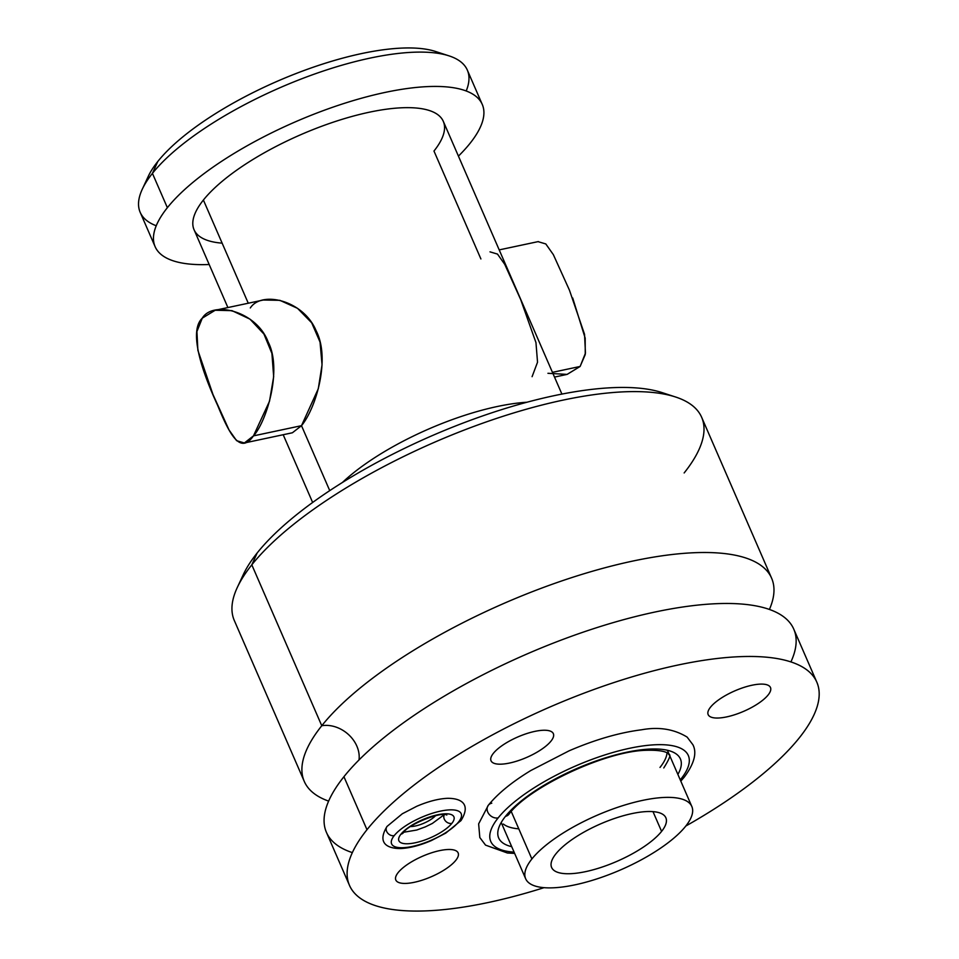 <?xml version="1.0" encoding="UTF-8"?>
<svg xmlns="http://www.w3.org/2000/svg" width="959" height="959" viewBox="0 0 959 959"><rect width="100%" height="100%" fill="white"/><g stroke="black" fill="none" stroke-linecap="round" stroke-linejoin="round"><path stroke-width="1.44" d="M652.995 811.638L661.59 831.393A62.287 20.439 156.5 0 0 665.858 817.787A62.287 20.439 156.5 0 0 616.553 817.787A62.287 20.439 156.5 0 0 555.896 853.858A62.287 20.439 156.5 0 0 551.629 867.463A62.287 20.439 156.5 0 0 600.933 867.463A62.287 20.439 156.5 0 0 661.59 831.393L652.995 811.638M685.601 826.298A90.602 29.729 -23.5 0 1 575.04 884.833A90.602 29.729 -23.5 0 1 531.885 858.964A90.602 29.729 -23.5 0 1 642.446 800.417A90.602 29.729 -23.5 0 1 685.601 826.298A90.602 29.729 156.5 0 0 691.823 806.495A90.602 29.729 156.5 0 0 620.101 806.507A90.602 29.729 156.5 0 0 531.885 858.964A90.602 29.729 156.5 0 0 525.664 878.756A90.602 29.729 156.5 0 0 597.385 878.744A90.602 29.729 156.5 0 0 685.601 826.298M661.59 831.393A62.287 20.439 156.5 0 0 631.909 813.604A62.287 20.439 156.5 0 0 555.896 853.858A62.287 20.439 156.5 0 0 585.577 871.647A62.287 20.439 156.5 0 0 661.59 831.393M511.255 811.518L531.885 858.964L511.255 811.518M799.315 737.831A254.806 83.625 -23.5 0 1 685.817 826.023A254.806 83.625 156.5 0 0 799.315 737.831A254.806 83.625 156.5 0 0 816.816 682.161A254.806 83.625 156.5 0 0 615.091 682.173A254.806 83.625 156.5 0 0 366.985 829.703A254.806 83.625 -23.5 0 1 677.941 665.043A254.806 83.625 -23.5 0 1 799.315 737.831M544.029 887.674A254.806 83.625 -23.5 0 1 366.985 829.703A254.806 83.625 156.5 0 0 349.484 885.373A254.806 83.625 156.5 0 0 544.029 887.674M710.499 707.191A33.973 11.148 156.5 0 0 726.682 716.9A33.973 11.148 156.5 0 0 768.147 694.939A33.973 11.148 156.5 0 0 751.964 685.241A33.973 11.148 156.5 0 0 710.499 707.191A33.973 11.148 156.5 0 0 708.557 710.223A33.973 11.148 156.5 0 0 729.619 716.205A33.973 11.148 156.5 0 0 768.147 694.939A33.973 11.148 156.5 0 0 766.996 684.81A33.973 11.148 156.5 0 0 738.01 689.545A33.973 11.148 156.5 0 0 710.499 707.191A33.973 11.148 156.5 0 0 708.162 714.623A33.973 11.148 156.5 0 0 735.062 714.611A33.973 11.148 156.5 0 0 768.147 694.939A33.973 11.148 156.5 0 0 770.473 687.519A33.973 11.148 156.5 0 0 743.585 687.519A33.973 11.148 156.5 0 0 710.499 707.191A33.973 11.148 -23.5 0 1 751.964 685.241A33.973 11.148 -23.5 0 1 768.147 694.939A33.973 11.148 -23.5 0 1 726.682 716.9A33.973 11.148 -23.5 0 1 710.499 707.191M493.37 753.342A33.973 11.148 156.5 0 0 509.553 763.04A33.973 11.148 156.5 0 0 551.017 741.091A33.973 11.148 156.5 0 0 534.834 731.381A33.973 11.148 156.5 0 0 493.37 753.342A33.973 11.148 156.5 0 0 491.428 756.363A33.973 11.148 156.5 0 0 512.49 762.357A33.973 11.148 156.5 0 0 551.017 741.091A33.973 11.148 156.5 0 0 549.867 730.962A33.973 11.148 156.5 0 0 520.881 735.685A33.973 11.148 156.5 0 0 493.37 753.342A33.973 11.148 156.5 0 0 491.032 760.763A33.973 11.148 156.5 0 0 517.932 760.763A33.973 11.148 156.5 0 0 551.017 741.091A33.973 11.148 156.5 0 0 553.343 733.671A33.973 11.148 156.5 0 0 526.455 733.671A33.973 11.148 156.5 0 0 493.37 753.342A33.973 11.148 -23.5 0 1 534.834 731.381A33.973 11.148 -23.5 0 1 551.017 741.091A33.973 11.148 -23.5 0 1 509.553 763.04A33.973 11.148 -23.5 0 1 493.37 753.342M398.153 872.582A33.973 11.148 156.5 0 0 414.336 882.292A33.973 11.148 156.5 0 0 455.801 860.331A33.973 11.148 156.5 0 0 439.618 850.633A33.973 11.148 156.5 0 0 398.153 872.582A33.973 11.148 156.5 0 0 396.223 875.615A33.973 11.148 156.5 0 0 417.285 881.597A33.973 11.148 156.5 0 0 455.801 860.331A33.973 11.148 156.5 0 0 454.65 850.201A33.973 11.148 156.5 0 0 425.664 854.937A33.973 11.148 156.5 0 0 398.153 872.582A33.973 11.148 156.5 0 0 395.827 880.014A33.973 11.148 156.5 0 0 422.715 880.002A33.973 11.148 156.5 0 0 455.801 860.331A33.973 11.148 156.5 0 0 458.138 852.911A33.973 11.148 156.5 0 0 431.238 852.911A33.973 11.148 156.5 0 0 398.153 872.582A33.973 11.148 -23.5 0 1 439.618 850.633A33.973 11.148 -23.5 0 1 455.801 860.331A33.973 11.148 -23.5 0 1 414.336 882.292A33.973 11.148 -23.5 0 1 398.153 872.582M410.608 826.55A16.986 5.574 156.5 0 0 435.542 815.701A16.986 5.574 156.5 0 1 410.608 826.55M660.008 767.428A90.602 29.729 156.5 0 0 667.032 752.863M503.343 824.045A90.602 29.729 156.5 0 0 518.783 828.84M349.484 885.373L326.432 832.376A254.806 83.625 -23.5 0 1 343.933 776.706L366.985 829.703L343.933 776.706A254.806 83.625 -23.5 0 1 592.051 629.176A254.806 83.625 -23.5 0 1 793.776 629.164L816.816 682.161M771.611 578.193A254.806 83.625 156.5 0 1 769.418 609.456A254.806 83.625 156.5 0 0 608.857 566.733A254.806 83.625 156.5 0 0 321.768 725.735A29.441 23.639 -141.4 0 1 359.002 759.972A29.441 23.639 38.6 0 0 321.768 725.735A254.806 83.625 156.5 0 0 328.637 801.113A254.806 83.625 156.5 0 1 304.267 781.405A254.806 83.625 156.5 0 1 321.768 725.735L251.809 564.827L321.768 725.735A254.806 83.625 156.5 0 1 569.886 578.205A254.806 83.625 156.5 0 1 771.611 578.193L701.652 417.285A254.806 83.625 -23.5 0 0 499.927 417.297A254.806 83.625 -23.5 0 0 251.809 564.827L257.156 552.983A243.478 79.909 -23.5 0 1 454.314 426.467A243.478 79.909 -23.5 0 1 662.022 392.579L675.508 396.978A254.806 83.625 156.5 0 0 458.15 432.437A254.806 83.625 156.5 0 0 251.809 564.827A254.806 83.625 156.5 0 0 237.281 587.519L243.274 574.657A243.478 79.909 -23.5 0 1 257.156 552.983L251.809 564.827A254.806 83.625 -23.5 0 0 234.308 620.497L304.267 781.405M352.349 852.611A254.806 83.625 -23.5 0 1 343.933 776.706A254.806 83.625 -23.5 0 1 632.592 617.296A254.806 83.625 -23.5 0 1 790.911 661.926M684.151 472.955A254.806 83.625 156.5 0 0 675.508 396.978M240.733 580.89A243.478 79.909 -23.5 0 1 257.156 552.983A243.478 79.909 -23.5 0 1 461.315 423.734A243.478 79.909 -23.5 0 1 668.303 394.976M526.971 402.229A135.89 44.605 156.5 0 0 342.423 482.473A135.89 44.605 156.5 0 1 526.971 402.229M263.329 300.023L279.848 300.323L297.53 308.33L311.699 322.823L320.042 342.075L322.056 364.84L318.292 388.731L301.498 425.676L329.74 490.624L301.498 425.676C315.931 408.342 330.687 358.81 316.182 330.867C303.763 300.539 261.867 290.205 250.311 307.947M227.894 307.551L194.066 229.728A135.89 44.605 -23.5 0 1 203.392 200.035L248.261 303.224L203.392 200.035A135.89 44.605 -23.5 0 1 335.722 121.361A135.89 44.605 -23.5 0 1 443.31 121.349L561.902 394.089M253.464 435.877L269.503 401.246L273.675 376.671L271.912 353.427L263.953 334.08L249.987 319.143L231.982 310.644L215.176 310.26L202.277 318.16C213.078 300.071 257.036 311.459 268.232 342.159C282.581 370.222 266.194 422.224 253.464 435.877C240.469 454.446 230.136 435.901 217.681 405.477C204.591 377.151 187.353 332.282 202.277 318.16L196.931 331.514L197.878 350.335L212.946 394.437L229.033 429.944L236.597 440.672L244.365 442.974L253.464 435.877L301.498 425.676L253.464 435.877M301.498 425.676L292.399 432.773M480.903 258.954L433.971 151.042A135.89 44.605 156.5 0 0 369.239 112.227A135.89 44.605 156.5 0 0 203.392 200.035A135.89 44.605 156.5 0 0 222.14 243.154M547.937 373.303L567.069 374.394L580.123 366.458L552.444 372.344L580.123 366.458L567.225 374.358M538.035 241.644L545.803 243.946L553.367 254.674L569.454 290.193L584.534 334.295L585.469 353.104L580.123 366.458L585.242 354.578L585.182 338.143L572.691 297.985M532.089 376.671L537.531 362.214L535.961 342.591L520.665 299.52L504.734 264.336L497.505 254.087L490.001 251.857M470.006 143.382A178.362 58.535 -23.5 0 1 458.426 156.125A178.362 58.535 156.5 0 0 470.006 143.382A178.362 58.535 156.5 0 0 482.257 104.423A178.362 58.535 156.5 0 0 341.044 104.423A178.362 58.535 156.5 0 0 167.369 207.695A178.362 58.535 -23.5 0 1 385.038 92.436A178.362 58.535 -23.5 0 1 470.006 143.382M209.182 264.504A178.362 58.535 -23.5 0 1 167.369 207.695A178.362 58.535 156.5 0 0 155.118 246.667A178.362 58.535 156.5 0 0 209.182 264.504M155.118 246.667L140.182 212.323A178.362 58.535 -23.5 0 1 152.433 173.363L167.369 207.695L152.433 173.363A178.362 58.535 -23.5 0 1 326.12 70.091A178.362 58.535 -23.5 0 1 467.321 70.079L482.257 104.423M466.206 90.985A178.362 58.535 156.5 0 0 449.028 55.862A178.362 58.535 156.5 0 0 296.87 80.688A178.362 58.535 156.5 0 0 152.433 173.363L157.779 161.508A167.034 54.819 -23.5 0 1 293.046 74.718A167.034 54.819 -23.5 0 1 435.53 51.474L449.028 55.862M142.268 189.247L148.249 176.384A167.034 54.819 -23.5 0 1 157.779 161.508L152.433 173.363A178.362 58.535 156.5 0 0 142.268 189.247A178.362 58.535 156.5 0 0 156.245 225.761M145.924 182.522A167.034 54.819 -23.5 0 1 157.779 161.508A167.034 54.819 -23.5 0 1 300.011 72.009A167.034 54.819 -23.5 0 1 441.619 53.956M444.377 814.635A6.186 4.963 38.6 0 0 445.396 820.892A6.186 4.963 38.6 0 0 451.857 823.373A30.005 9.854 -23.5 0 1 415.235 842.769A30.005 9.854 -23.5 0 1 400.946 834.186A6.186 4.963 38.6 0 0 403.451 832.688A6.186 4.963 -141.4 0 1 400.946 834.186A30.005 9.854 -23.5 0 1 437.568 814.802A30.005 9.854 -23.5 0 1 451.857 823.373A6.186 4.963 -141.4 0 1 445.396 820.892A6.186 4.963 -141.4 0 1 444.377 814.635M394.221 835.625A37.94 12.455 -23.5 0 1 440.517 811.11A37.94 12.455 -23.5 0 1 458.582 821.947A37.94 12.455 -23.5 0 1 412.286 846.461A37.94 12.455 -23.5 0 1 394.221 835.625A6.186 4.963 -141.4 0 1 387.532 832.868A6.186 4.963 -141.4 0 1 387.052 826.406L387.052 826.406A6.186 4.963 38.6 0 0 387.532 832.868A6.186 4.963 38.6 0 0 394.221 835.625A37.94 12.455 156.5 0 0 412.286 846.461A37.94 12.455 156.5 0 0 458.582 821.947A37.94 12.455 156.5 0 0 440.517 811.11A37.94 12.455 156.5 0 0 394.221 835.625M400.946 834.186A30.005 9.854 156.5 0 0 415.235 842.769A30.005 9.854 156.5 0 0 451.857 823.373A30.005 9.854 156.5 0 0 437.568 814.802A30.005 9.854 156.5 0 0 400.946 834.186M461.087 820.448A6.186 4.963 -141.4 0 1 458.582 821.947A6.186 4.963 38.6 0 0 461.087 820.448A6.186 4.963 38.6 0 0 461.099 820.436C470.917 804.457 461.902 798.26 447.601 798.308C438.455 798.727 428.158 801.388 416.709 806.303L402.336 813.759L387.052 826.406C377.223 842.386 386.237 848.595 400.55 848.547C409.697 848.128 419.994 845.454 431.43 840.54L445.803 833.095L461.087 820.448M680.806 781.153L684.354 776.994A8.487 6.809 -141.4 0 1 680.926 779.044A107.708 35.351 156.5 0 0 629.607 748.284A107.708 35.351 156.5 0 0 498.165 817.883A8.487 6.809 -141.4 0 1 488.994 814.119A8.487 6.809 -141.4 0 1 488.335 805.236A8.487 6.809 38.6 0 0 488.994 814.119A8.487 6.809 38.6 0 0 498.165 817.883A107.708 35.351 156.5 0 0 514.084 852.131A107.708 35.351 -23.5 0 1 498.165 817.883A107.708 35.351 -23.5 0 1 629.607 748.284A107.708 35.351 -23.5 0 1 680.926 779.044A8.487 6.809 38.6 0 0 684.354 776.994C694.292 763.556 697.133 752.791 692.866 744.687L687.135 737.099C674.033 729.08 658.857 726.634 641.583 729.787C619.298 732.604 595.131 739.617 569.059 750.837L530.783 770.545C511.986 782.005 497.841 793.561 488.335 805.236L478.637 823.889L479.824 837.543L485.554 845.131L507.419 853.007L514.635 853.402M491.775 803.186A8.487 6.809 38.6 0 0 488.335 805.236M680.255 779.871A107.708 35.351 156.5 0 0 680.926 779.044A107.708 35.351 -23.5 0 1 680.255 779.871M677.881 774.416A99.089 32.522 156.5 0 0 620.509 753.642A99.089 32.522 156.5 0 0 505.489 816.337A99.089 32.522 156.5 0 0 511.71 846.665A99.089 32.522 -23.5 0 1 505.489 816.337A99.089 32.522 -23.5 0 1 620.509 753.642A99.089 32.522 -23.5 0 1 677.881 774.416M508.917 814.275A8.487 6.809 -141.4 0 1 505.489 816.337A8.487 6.809 38.6 0 0 508.917 814.275C527.774 788.142 602.863 752.156 644.172 750.37C667.308 749.387 668.867 754.373 668.938 754.254C667.452 755.716 674.609 750.621 663.772 767.955M501.209 822.522L525.664 878.756M691.823 806.495L667.38 750.262M215.787 310.129L263.869 299.903M244.042 443.046L292.111 432.833M312.646 502.468L283.193 434.727M566.613 374.501L554.506 377.079M538.359 241.572L499.207 249.891M444.305 814.623L432.365 823.433L425.352 826.862L416.709 830.038L403.835 832.22M402.42 833.599L403.451 832.688C406.7 825.435 440.385 811.242 446.81 815.03"/></g></svg>
